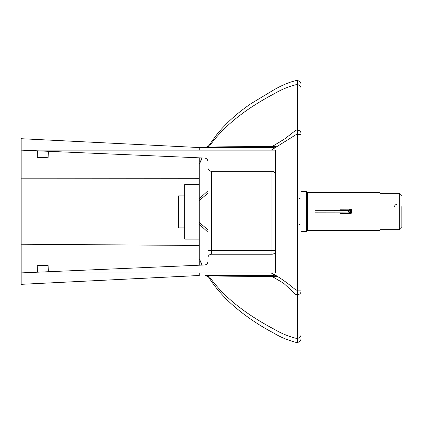 <?xml version="1.0" encoding="UTF-8"?>
<svg xmlns="http://www.w3.org/2000/svg" width="423" height="423" viewBox="0 0 423 423"><rect width="100%" height="100%" fill="white"/><g stroke="black" fill="none" stroke-linecap="round" stroke-linejoin="round"><path stroke-width="0.63" d="M211.579 254.234L211.579 171.304A3.633 3.633 0 0 1 207.942 167.667L207.942 161.681A3.633 3.633 0 0 0 204.309 158.049L21.15 150.139L21.15 178.807L199.265 178.691L199.265 184.613L184.724 184.613L184.724 239.138L199.265 239.138L199.265 245.451L21.15 244.235L21.15 272.898L204.309 264.994A3.633 3.633 0 0 0 207.942 261.361L207.942 257.871A3.633 3.633 0 0 1 211.579 254.234L271.963 254.234A3.633 3.633 0 0 0 275.6 250.601L271.963 250.601L271.963 254.234M199.265 158.049L199.265 264.994M301.044 333.789L301.044 84.267C300.827 82.057 299.616 80.846 297.411 80.629L297.411 84.727A3.633 3.617 0 0 1 301.044 88.344M206.62 275.495L209.591 277.033L276.388 276.341L273.041 275.495L206.001 275.521M206.593 147.542L209.559 146.004C208.354 145.845 208.312 145.808 209.433 145.898M199.265 147.542L199.265 150.139L21.15 150.139L21.15 138.707L199.265 147.542L272.972 147.542L276.309 146.675L209.559 146.004C223.185 126.731 244.716 109.324 274.146 93.79C281.279 89.586 288.549 86.567 295.957 84.727L295.957 80.629L297.411 80.629M209.411 277.15C208.338 277.234 208.396 277.197 209.591 277.033L209.591 277.033C223.217 296.296 244.737 313.686 274.146 329.21C281.279 333.414 288.549 336.433 295.957 338.273L295.957 84.727L297.411 84.727L297.411 290.125L301.044 290.125M270.281 147.542A3.633 2.707 90 0 0 272.111 146.591L285.049 138.67L295.957 130.12L297.411 130.12C299.616 130.316 300.827 131.41 301.044 133.404M276.309 146.675L271.27 150.139L295.957 134.688L301.044 134.688M201.93 158.049L199.265 164.246L199.265 198.805L207.942 190.789L207.942 178.617M199.265 222.403L207.942 229.874L207.942 193.126L199.265 200.597M207.942 244.383L207.942 232.216L199.265 224.201M207.942 167.667L207.942 257.871M275.6 174.937A3.633 3.633 0 0 0 271.963 171.304L271.963 174.937L275.6 174.937M211.579 171.304L271.963 171.304M271.27 150.139L275.6 150.139L275.6 272.898L271.339 272.898L275.6 272.898M199.265 272.898L21.15 272.898L21.15 284.335L199.265 275.495L199.265 272.898L271.132 272.898L276.388 276.341M301.044 291.399C300.827 293.393 299.616 294.493 297.411 294.694L297.411 290.125L295.957 290.125C287.503 282.876 279.296 277.139 271.339 272.898L271.132 272.898M199.265 150.139L271.074 150.139M270.334 275.495A3.633 2.707 90 0 1 272.163 276.452L283.859 283.447L295.957 294.694L297.411 294.694L297.411 342.371C299.616 342.154 300.827 340.943 301.044 338.738M199.265 164.246L202.205 158.049M21.15 272.898L21.15 178.807M205.578 275.495L208.65 277.187C215.296 287.635 223.83 297.385 234.252 306.437C246.276 316.705 259.532 325.636 274.019 333.224C280.417 337.136 287.73 340.182 295.957 342.371L295.957 338.273L297.411 338.273A3.633 3.617 180 0 0 301.044 334.656M307.341 211.426L307.341 192.259L306.612 191.529L306.612 231.518L307.341 230.789L307.341 211.426M307.341 230.424L380.039 230.424L380.039 192.624L307.341 192.624M401.85 206.614L401.85 227.516L401.85 206.614M349.858 212.78L350.017 213.509L350.73 213.509L350.572 212.78L348.578 212.06L350.017 213.509L348.578 212.06L348.578 210.606L350.572 209.871L350.73 209.147L350.017 209.147L349.858 209.871M351.545 212.79L351.455 209.877L351.545 212.79L351 213.493L340.33 213.583L350.73 213.509A0.724 0.724 -87.4 0 0 351.455 212.785L350.572 212.78L350.572 209.871L351.455 209.877A0.724 0.724 -87.4 0 0 350.73 209.147L350.017 209.147L348.578 210.606L348.578 212.055M37.42 272.179L37.203 265.665L48.106 265.306L48.312 271.693M48.322 151.344L48.111 157.747L37.213 157.393L37.425 150.863M184.724 195.881L178.527 195.881L178.527 227.87L184.724 227.87M399.672 229.7L399.672 193.348L380.039 193.348L380.039 229.7L399.672 229.7L401.85 227.516M207.942 250.601L271.963 250.601L271.963 174.937L207.942 174.937M272.163 276.452L274.146 277.673M201.951 264.994L199.265 258.754L202.226 264.994M394.58 206.614A2.178 2.163 180 0 1 396.763 204.452M349.144 212.055L349.144 210.601M348.637 212.066L339.902 212.119L339.902 210.665L348.578 210.617M350.017 213.509L340.224 213.583A1.454 0.323 -90.1 0 1 339.902 212.119L315.082 212.15M349.768 209.174L340.224 209.221L349.958 209.163M315.082 210.696L339.902 210.665A1.454 0.323 -90.1 0 1 340.224 209.221M298.865 198.799L300.071 198.44M298.865 224.248L300.071 224.613M295.957 80.629C289.676 81.988 282.326 85.06 273.908 89.835L251.167 103.55C237.996 112.476 226.728 122.564 217.359 133.816L208.624 145.856L205.552 147.542M278.006 143.048L283.939 139.426M301.044 317.959L301.044 313.258M301.044 105.004L301.044 106.316M21.15 284.335L199.265 275.521M283.859 283.447L278.16 279.973M295.957 342.371L297.411 342.371M301.044 231.518L306.612 231.518M301.044 191.529L306.612 191.529M399.672 193.348L401.85 195.532M350.017 209.147L348.578 210.606M351.545 209.882L350.767 209.147A0.724 0.724 0 0 0 350.73 209.147"/></g></svg>
